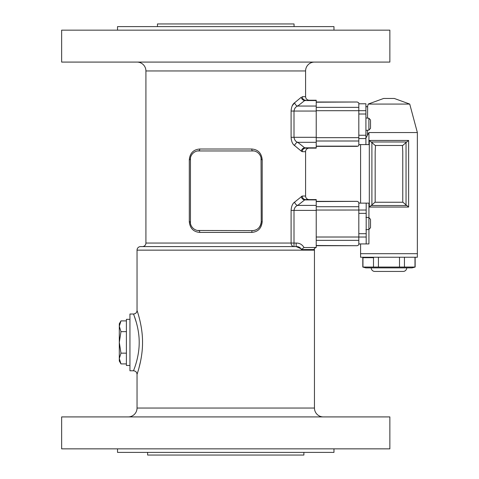 <?xml version="1.0" encoding="UTF-8"?>
<svg xmlns="http://www.w3.org/2000/svg" width="479" height="479" viewBox="0 0 479 479"><rect width="100%" height="100%" fill="white"/><g stroke="black" fill="none" stroke-linecap="round" stroke-linejoin="round"><path stroke-width="0.72" d="M357.274 146.358L316.23 146.358M316.23 146.143L358.118 146.143L358.813 145.472L358.813 102.889L357.274 102.003L316.23 102.219M357.274 102.003L316.23 102.003L357.274 102.003M316.23 245.499L357.274 245.709L316.23 245.709L357.274 245.709L358.813 244.823L358.813 202.246L357.274 201.354L316.23 201.569M357.274 201.354L316.23 201.354L357.274 201.354M370.518 120.546L370.518 128.36L370.518 120.546M370.518 219.897L370.518 227.711L370.518 219.897M368.213 104.075L409.731 104.075L394.295 98.452L383.649 98.452L368.213 104.075L367.65 106.17L367.543 118.115M367.459 130.252L367.429 135.317L368.932 132.545L368.932 144.586L365.908 144.586L365.908 138.569L358.813 138.569M409.731 104.075L417.359 132.545L368.932 132.545M360.585 144.586L360.585 203.132M360.585 243.937L360.585 257.241L417.359 257.241L417.359 253.69L360.585 253.69L417.359 253.69L417.359 132.545M402.773 202.246L402.773 151.681L402.42 145.472M375.171 202.246L375.171 151.681L375.524 145.472M402.773 145.472L375.171 145.472L371.902 142.532L371.902 204.976L374.943 202.246L403.001 202.246L406.042 204.976L406.042 142.532L402.773 145.472M367.573 114.421L367.65 106.17C366.944 107.068 366.363 106.991 365.908 105.943M358.813 203.132L366.19 203.132L366.19 243.937L358.813 243.937M368.932 229.477L368.932 243.937L366.19 243.937M366.19 203.132L368.932 203.132L368.932 217.586M358.813 103.775L365.908 103.775L365.908 135.24L365.908 130.39L368.902 130.126L370.518 128.36M358.813 144.586L365.908 144.586M365.908 121.013L365.908 105.979M358.813 135.24L365.908 135.24L365.908 138.569M367.429 135.317L365.908 138.102M371.902 204.976L371.087 205.521L406.857 205.521L406.042 204.976M406.042 142.532L408.629 140.449L408.629 207.06L406.857 205.521M406.857 141.988L371.087 141.988L371.902 142.532M408.629 207.06L369.315 207.06L371.087 205.521M371.087 141.988L369.315 140.449L408.629 140.449M415.143 257.241L415.143 267.054L362.801 267.054L365.908 267.887L412.036 267.887L415.143 267.054M404.444 257.241L404.444 267.054M399.516 257.241L399.516 267.054M414.988 257.241L414.988 267.054M372.584 257.241L373.5 257.684L362.956 257.684L362.956 267.054M362.956 257.684L363.112 257.241M373.5 257.684L373.5 267.054M378.428 257.241L378.428 267.054M406.713 267.887A3.551 3.551 0 0 1 403.162 271.437L374.782 271.437A3.551 3.551 0 0 1 371.231 267.887M120.965 320.888L119.301 326.265L119.301 361.028L120.965 363.908L119.301 358.531L120.965 353.155L119.301 342.401L120.965 331.648L119.301 326.265L119.301 323.774L120.965 320.888L126.396 320.888M129.947 319.337L126.396 319.337L126.396 365.465L129.947 365.465M120.965 363.908L126.396 363.908M120.965 353.155L126.396 353.155M120.965 331.648L126.396 331.648M301.369 249.182L301.489 249.553C300.351 247.433 298.579 246.451 296.16 246.595L296.16 243.051C299.65 243.051 302.273 244.547 304.015 247.541L316.23 247.481L316.23 199.581L305.632 199.581L304.662 199.905L297.746 205.401C295.723 206.018 294.471 207.688 294.004 210.407L316.23 210.407M304.015 247.541L301.698 249.26M294.052 26.602L294.052 23.95L157.447 23.95L157.447 26.602M147.61 452.398L147.61 455.05L303.89 455.05L303.89 452.398M291.1 210.407L294.004 210.407L294.004 246.595A3.551 2.904 90 0 1 291.1 243.051L291.1 210.407C291.382 206.239 292.579 203.461 294.681 202.072L302.231 196.031A3.551 3.401 -90 0 0 305.632 199.581L309.135 199.581A3.551 3.551 0 0 1 305.584 196.031L305.584 151.681L302.231 151.681L301.303 151.142L302.231 151.681A3.551 3.401 90 0 1 305.632 148.131L316.23 148.131L316.23 100.231L309.135 100.231C306.979 100.021 305.8 98.836 305.584 96.68L305.584 70.958L145.915 70.958A8.873 8.873 0 0 0 137.042 62.084M305.584 151.681A3.551 3.551 0 0 1 309.135 148.131L316.23 148.131M133.563 370.614L133.497 370.788C133.306 371.045 139.251 357.813 139.197 342.593C139.341 327.283 133.384 313.949 133.497 314.014C135.647 313.811 136.826 312.625 137.042 310.464L137.042 310.47C136.994 310.44 142.73 325.942 142.526 342.611C142.64 359.268 136.91 374.59 137.042 374.333L137.102 374.159M137.042 310.47A3.551 3.551 -19.1 0 1 133.497 314.014L129.947 314.014L129.947 370.788L133.497 370.788C135.647 370.997 136.832 372.183 137.042 374.333L137.042 408.042A8.873 8.873 0 0 1 128.174 416.916M314.458 62.084A8.873 8.873 0 0 0 305.584 70.958M137.042 408.042L314.458 408.042A8.873 8.873 0 0 0 323.331 416.916M117.529 448.847L117.529 452.398L333.971 452.398L333.971 448.847M61.641 448.847L389.858 448.847L389.858 416.916L61.641 416.916L61.641 448.847M314.458 408.042L314.458 250.146A3.551 3.551 0 0 0 314.41 249.553L301.489 249.553M137.042 310.464L137.042 250.146A3.551 3.551 0 0 1 140.592 246.595L296.16 246.595L301.165 248.787M251.786 232.405L199.719 232.405C193.486 231.884 190.013 228.333 189.301 221.759L189.301 159.663C190.007 153.094 193.474 149.55 199.719 149.017L251.786 149.017C258.013 149.538 261.486 153.088 262.199 159.663L262.199 221.759C261.492 228.327 258.025 231.872 251.786 232.405A1.772 0.581 90 0 1 252.361 230.627C257.582 230.285 260.54 227.333 261.235 221.759L261.043 157.836M291.178 109.631L291.1 111.05L294.004 111.05L294.004 137.305C294.471 140.024 295.717 141.694 297.746 142.311L304.662 147.813A3.551 3.173 136.8 0 0 301.303 151.142L294.681 145.646C292.579 144.257 291.388 141.479 291.1 137.305L291.1 111.05C291.382 106.889 292.579 104.111 294.681 102.716L301.303 97.219A3.551 3.173 43.2 0 0 304.662 100.548L297.746 106.051C295.723 106.667 294.471 108.332 294.004 111.05L316.23 111.05M142.365 246.595A3.551 3.551 0 0 0 145.915 243.051L145.915 70.958M61.641 62.084L389.858 62.084L389.858 30.153L61.641 30.153L61.641 62.084M333.971 30.153L333.971 26.602L117.529 26.602L117.529 30.153M305.584 196.031L302.231 196.031L301.303 196.57A3.551 3.173 -136.8 0 0 304.662 199.905L316.23 199.905M316.23 205.401L297.746 205.401A3.551 2.922 -121.9 0 1 294.681 202.072L293.364 203.3M316.23 106.051L297.746 106.051A3.551 2.922 58.1 0 1 294.681 102.716L292.22 105.805M291.178 138.73L291.4 140.09M293.364 144.413L294.681 145.646A3.551 2.922 121.9 0 1 297.746 142.311L316.23 142.311M137.269 373.644L137.383 373.309M137.868 371.764L138.18 370.74M138.922 368.153L140.628 360.986M138.407 314.829L138.311 314.493M190.462 157.825L190.456 223.585M197.456 230.471L252.361 230.627A8.873 8.873 0 0 0 261.235 221.759L262.199 221.759M189.301 221.759L190.265 221.759A8.873 8.873 0 0 0 199.138 230.627A1.772 0.581 90 0 1 199.719 232.405M254.05 150.957L197.456 150.957M262.199 159.663L261.235 159.663A8.873 8.873 0 0 0 252.361 150.795A1.772 0.581 90 0 1 251.786 149.017M199.719 149.017A1.772 0.581 90 0 1 199.138 150.795A8.873 8.873 0 0 0 190.265 159.663L189.301 159.663M134.036 315.433L134.348 316.278M134.383 316.38L136.323 322.409M134.252 368.776L133.725 370.195M316.23 100.548L304.662 100.548L316.23 100.231M316.23 147.813L304.662 147.813L305.632 148.131M305.632 199.581L316.23 199.581M305.632 100.231A3.551 3.401 90 0 1 302.231 96.68L305.584 96.68M358.813 141L316.23 141M358.813 137.665L316.23 137.665M358.813 110.697L316.23 110.697M358.813 107.362L316.23 107.362M358.813 240.35L316.23 240.35M358.813 237.015L316.23 237.015M365.908 210.03L316.23 210.047M358.813 206.712L316.23 206.712M365.908 117.972L368.902 118.235L368.902 130.126M365.908 217.322L368.902 217.586L368.902 229.483L370.518 227.711M369.315 207.06L369.315 140.449M365.908 237.039L358.813 237.039M358.813 233.704L365.908 233.704M365.908 213.365L358.813 213.365M365.908 114.014L358.813 114.014M358.813 110.679L365.908 110.679M314.458 250.146L137.042 250.146M145.915 243.051L296.16 243.051M291.1 137.305L316.23 137.305M368.902 118.235L370.518 120.001M368.902 217.586L370.518 219.352M368.902 229.483L365.908 229.74M362.801 257.241L362.801 267.054M314.41 249.553L314.386 249.26C313.931 248.829 314.523 248.236 316.158 247.481"/></g></svg>
